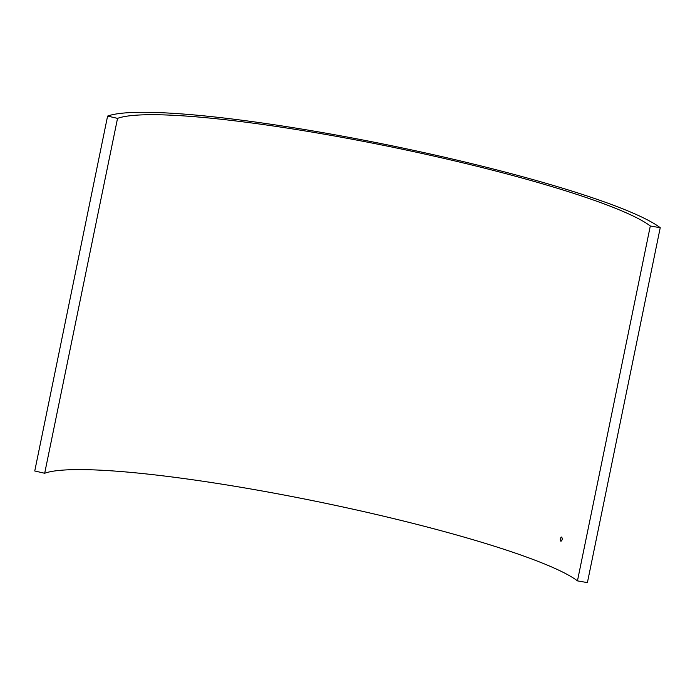 <?xml version="1.0" encoding="UTF-8"?>
<svg xmlns="http://www.w3.org/2000/svg" width="695" height="695" viewBox="0 0 695 695"><rect width="100%" height="100%" fill="white"/><g stroke="black" fill="none" stroke-linecap="round" stroke-linejoin="round"><path stroke-width="1.04" d="M561.082 541.249L560.83 541.214C562.316 540.354 562.603 538.955 561.69 537.009C560.196 537.869 559.909 539.268 560.83 541.214L560.952 541.249M107.612 116.082L117.542 118.367L44.68 473.26A278.452 33.456 11.6 0 1 251.712 489.132A278.452 33.456 11.6 0 1 577.458 580.872L587.405 582.61L660.233 227.708A288.833 34.698 -168.4 0 0 322.341 132.554A288.833 34.698 -168.4 0 0 107.612 116.082L117.525 118.376A278.452 33.456 -168.4 0 1 324.556 134.239A278.452 33.456 -168.4 0 1 650.312 225.979L577.458 580.872L650.312 225.979M660.25 227.725L650.329 225.997M107.595 116.091L34.75 470.984L44.68 473.26L117.542 118.367"/></g></svg>
